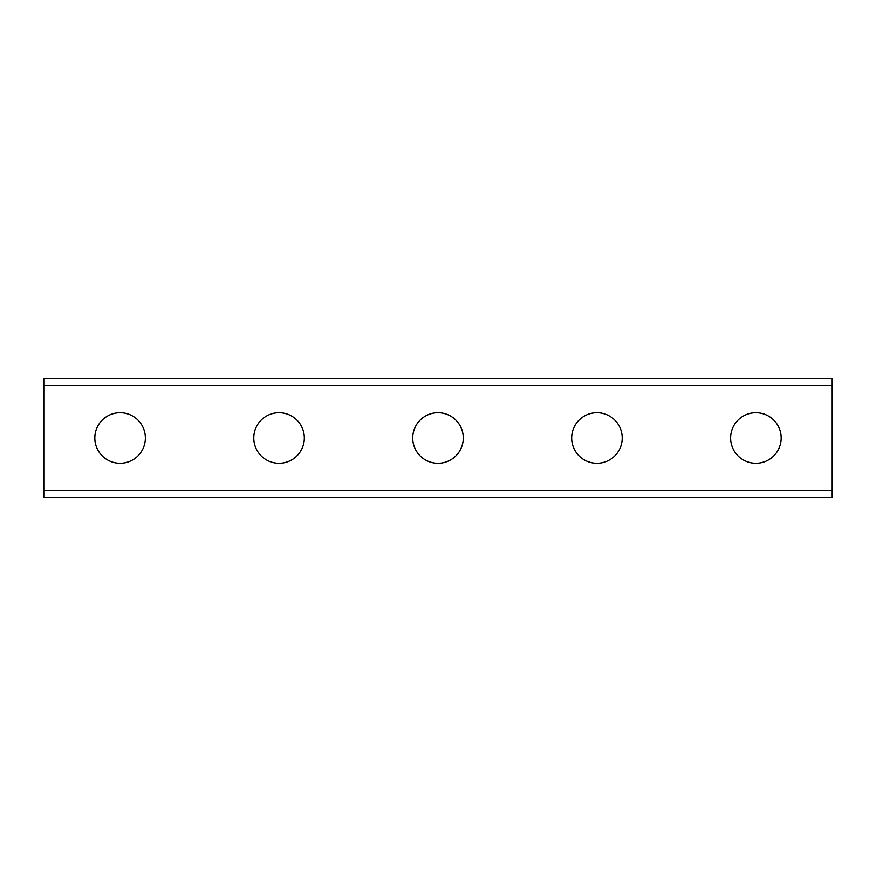 <?xml version="1.0" encoding="UTF-8"?>
<svg xmlns="http://www.w3.org/2000/svg" width="876" height="876" viewBox="0 0 876 876"><rect width="100%" height="100%" fill="white"/><g stroke="black" fill="none" stroke-linecap="round" stroke-linejoin="round"><path stroke-width="1.31" d="M622.223 438A25.273 25.273 0 0 1 596.95 463.273A25.273 25.273 0 0 1 571.678 438A25.273 25.273 0 0 1 596.95 412.727A25.273 25.273 0 0 1 622.223 438M781.173 438A25.273 25.273 0 0 1 755.9 463.273A25.273 25.273 0 0 1 730.628 438A25.273 25.273 0 0 1 755.9 412.727A25.273 25.273 0 0 1 781.173 438M463.273 438A25.273 25.273 0 0 1 438 463.273A25.273 25.273 0 0 1 412.727 438A25.273 25.273 0 0 1 438 412.727A25.273 25.273 0 0 1 463.273 438M304.322 438A25.273 25.273 0 0 1 279.05 463.273A25.273 25.273 0 0 1 253.777 438A25.273 25.273 0 0 1 279.05 412.727A25.273 25.273 0 0 1 304.322 438M145.372 438A25.273 25.273 0 0 1 120.1 463.273A25.273 25.273 0 0 1 94.827 438A25.273 25.273 0 0 1 120.1 412.727A25.273 25.273 0 0 1 145.372 438M43.8 490.472L43.8 497.612L832.2 497.612L832.2 490.472L43.8 490.472L43.8 385.528L832.2 385.528L832.2 490.472M832.2 385.528L832.2 378.388L43.8 378.388L43.8 385.528"/></g></svg>
